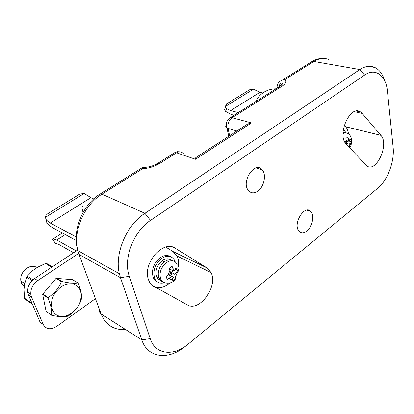 <?xml version="1.0" encoding="UTF-8"?>
<svg xmlns="http://www.w3.org/2000/svg" width="414" height="414" viewBox="0 0 414 414"><rect width="100%" height="100%" fill="white"/><g stroke="black" fill="none" stroke-linecap="round" stroke-linejoin="round"><path stroke-width="0.62" d="M253.42 89.201L249.989 89.533L226.629 103.883L225.34 106.501L253.42 89.201L259.976 92.291L262.849 92.943M238.293 112.587L230.619 110.595L226.603 108.572L225.49 111.345L231.483 114.554L234.081 115.242M225.34 106.501L226.603 108.572M225.49 111.345L224.253 109.234M357.893 111.05L357.541 111.299M349.566 147.653L349.178 144.124L351.884 141.831L351.502 138.944L348.785 141.226L347.941 136.894L345.887 138.405L346.735 142.747L345.726 143.492M345.69 132.868L343.04 132.49M349.178 144.124L346.006 143.285M351.884 141.831L348.981 141.081M348.148 141.06L346.658 142.162M348.785 141.226L346.446 140.615M343.315 132.439L343.051 132.278M346.187 132.878L344.117 130.348L343.268 129.918M56.485 278.146L61.841 281.489C69.112 283.119 74.468 283.6 77.915 282.943L72.512 279.652L56.03 278.363L42.854 294.043L48.138 297.562C54.389 293.438 58.804 288.154 61.391 281.706L56.03 278.363M61.391 281.706L61.841 281.489M77.915 282.943L78.205 283.228C81.046 289.955 82.044 295.513 81.191 299.896L81.04 300.383C78.701 306.686 74.468 311.866 68.351 315.918L67.912 316.146C64.444 317.119 59.031 316.845 51.683 315.328L46.12 311.416L51.377 315.059C52.066 310.717 50.938 305.051 47.983 298.07L42.704 294.545L42.854 294.043M47.983 298.07L48.138 297.562M51.683 315.328L51.377 315.059M42.704 294.545L46.12 311.416M80.337 301.232C82.474 292.507 80.223 286.773 73.583 284.03C66.204 282.7 59.782 286.105 54.317 294.24C48.909 303.426 51.605 314.381 59.481 316.146C67.265 318.112 77.47 310.681 80.337 301.232M37.198 267.485C31.894 264.882 27.008 266.657 22.542 272.805C20.974 275.558 20.41 278.286 20.86 280.997C21.326 283.352 22.491 285.091 24.354 286.219M306.784 231.028C303.664 233.361 301.045 233.377 298.929 231.064C292.465 223.907 304.854 203.905 310.888 211.585C314.728 215.451 312.291 226.877 306.784 231.028M257.798 191.154C254.015 193.654 250.843 193.379 248.271 190.342C240.881 181.353 255.215 160.518 262.228 169.828C266.657 174.573 264.065 186.931 257.798 191.154M346.295 144.165C336.541 135.119 350.239 104.25 360.506 111.961L362.188 113.431L380.896 135.357C389.657 144.496 375.865 173.833 366.55 165.662L346.295 144.165M156.875 287.932C152.647 286.85 149.775 283.885 148.259 279.036C142.68 262.885 163.618 239.54 175.277 248.234L207.083 267.961L211.016 272.541C218.426 286.203 199.388 312.523 187.237 304.828L151.788 285.148M364.62 75.058L150.52 220.403C133.427 231.41 122.958 258.967 129.334 276.304L150.21 338.621C155.276 354.7 173.575 356.589 188.018 344.225L377.811 188.179C387.613 180.369 394.718 161.31 393.109 147.167L387.452 91.339C386.138 75.69 375.488 67.389 364.62 75.058L359.828 69.557C365.195 66.09 370.188 65.386 374.815 67.451C379.431 69.718 382.748 74.204 384.761 80.916M129.334 276.304L120.479 277.701L119.356 273.716C114.326 253.673 126.498 225.04 144.9 213.303L359.828 69.557L313.848 61.463L285.127 79.457L282.369 80.073C278.845 81.465 277.085 83.923 277.08 87.442L277.199 88.073M196.438 157.216L195.77 157.651L195.491 159.261L176.509 152.807L159.468 163.566C154.396 166.619 148.802 168.327 142.685 168.679L101.984 194.176C84.068 204.863 72.605 231.561 77.879 250.636L79.048 254.429L120.479 277.701L141.795 339.863L150.21 338.621M186.44 345.467L185.513 346.192C168.979 360.356 147.788 358.369 141.795 339.863L101.109 313.967C105.813 325.135 113.948 330.315 125.509 329.497M142.685 168.679L142.375 167.603L99.049 194.72M228.192 119.423L230.324 117.612L232.088 117.711L251.464 122.922L247.613 124.06L243.51 126.72M178.325 267.046C178.957 262.833 178.517 259.159 177.006 256.018L173.011 251.531L165.745 247.075M155.907 287.399C160.456 288.486 165.036 287.037 169.652 283.057M348.464 133.882C348.107 130.84 347.17 128.459 345.654 126.746L344.277 125.225M45.323 217.397L45.928 215.435L47.481 213.914L79.798 194.062L84.182 193.457L45.323 217.397L46.399 220.093L46.114 222.727L51.885 227.322L76.207 240.487M52.407 238.971L55.388 243.339L58.364 244.172L73.568 252.747M76.321 250.925L56.759 240.001L53.121 238.894L52.428 239.013M93.709 198.932L90.94 197.664L84.182 193.457M76.176 236.927L50.239 223.037L46.399 220.093M37.705 280.62C32.809 284.263 30.512 288.837 30.817 294.338L31.49 296.905L43.191 324.441L40.075 322.195L28.364 294.763L27.691 292.206C27.381 286.731 29.663 282.182 34.543 278.565L37.705 280.62L78.676 253.368M43.191 324.441C46.109 329.415 50.596 330.072 56.651 326.408L95.443 298.675M34.543 278.565L77.697 250.015M52.583 266.632L46.43 263.371L45.53 263.48L51.678 267.232M52.2 266.885L46.43 263.371M45.53 263.48L37.529 267.258L32.742 270.59L27.334 276.179L26.781 277.095L32.101 280.583M32.913 279.817L27.334 276.179M26.781 277.095L24.592 283.988L23.996 289.536L24.504 298.189L24.876 298.96L31.04 303.26L30.667 302.484L24.504 298.189M30.667 302.484L31.169 301.33M32.276 303.923L31.04 303.26M175.505 277.049L174.661 274.203L178.672 270.891L177.761 267.765L173.735 271.077L172.11 266.331L169.15 268.515L170.791 273.261L166.19 276.35L167.142 279.481L171.727 276.392L172.829 280.816L175.753 278.622L175.505 277.049L177.332 272.215M173.347 260.944C170.78 259.211 167.825 259.474 164.493 261.736C159.095 266.492 157.216 271.915 158.852 278.001C159.757 280.118 161.212 281.406 163.219 281.872M174.661 274.203L171.008 272.329L172.364 276.862L171.96 277.168M175.753 278.622L172.364 276.862M178.672 270.891L175.883 269.483M173.119 270.761L171.008 272.329M173.735 271.077L170.076 269.214L169.75 268.117M171.727 276.392L168.689 274.818M164.208 261.948L161.967 260.82C156.787 265.524 155.007 270.813 156.627 276.676C157.475 278.674 158.836 279.926 160.699 280.438M170.925 259.899C168.457 258.227 165.61 258.429 162.391 260.515L162.578 261.13M164.627 261.643L162.391 260.515M159.033 278.094C159.871 279.952 161.17 281.142 162.93 281.655M175.21 261.876L174.692 260.556C171.748 255.593 167.359 254.915 161.527 258.522C154.965 264.267 152.662 270.844 154.629 278.249C156.621 282.498 159.913 283.978 164.513 282.7M170.48 256.613C167.401 254.801 163.934 255.2 160.089 257.803C153.532 263.532 151.234 270.094 153.206 277.489C154.106 279.657 155.519 281.132 157.444 281.918M230.619 110.595L259.976 92.291M349.53 146.758L351.036 142.737M350.653 139.844L348.428 138.566M346.373 140.082L345.141 142.633M343.02 133.888C344.743 132.703 346.311 132.547 347.729 133.427C349.695 134.534 350.948 136.366 351.481 138.938M277.685 88.922L278.28 87.52L279.269 86.542L280.294 86.122L282.1 86.138L232.088 117.711C228.756 120.324 227.4 123.91 228.026 128.475L229.641 135.704M278.85 86.324L282.312 84.145M277.861 87.654L277.08 87.442M79.048 254.429L101.109 313.967C99.696 313.01 99.21 311.701 99.65 310.029M251.464 122.922L195.491 159.261M119.356 273.716L77.879 250.636C71.658 231.079 82.614 204.387 100.426 193.824L101.984 194.176L144.9 213.303L150.52 220.403M285.127 79.457C286.783 81.449 285.774 83.675 282.1 86.138M329.011 59.632C324.265 57.608 319.21 58.219 313.848 61.463L312.068 61.505L310.215 62.664M155.799 165.522L156.968 163.592L157.791 163.323L159.468 163.566M183.521 153.765C181.632 151.56 179.293 151.245 176.509 152.807L174.806 152.6L173.212 153.604M236.901 131L226.929 128.035L228.776 136.263M226.329 124.795C225.351 126.125 225.547 127.201 226.929 128.035C225.604 123.563 226.737 120.086 230.324 117.612L280.294 86.122C282.705 84.109 283.197 83.116 281.763 83.142C280.609 83.033 279.59 84.321 278.705 86.997M173.135 247.215L175.277 248.234M173.011 251.531L207.083 267.961M153.796 286.535L155.757 287.606M354.28 111.656L362.188 113.431M345.654 126.746L380.896 135.357M65.252 234.557L56.759 240.001M90.94 197.664L50.239 223.037M31.49 296.905L28.364 294.763M176.416 269.09L174.863 268.096L172.886 268.2M169.926 270.383L168.084 275.269M165.062 282.84C163.033 282.384 161.563 281.09 160.658 278.958C159.023 272.862 160.911 267.423 166.314 262.652C171.127 259.645 174.739 260.204 177.145 264.329M169.026 278.405L170.599 279.372L172.581 279.243M82.831 206.006C82.448 207.673 81.185 206.063 83.085 212.408M225.506 107.081L224.414 109.824M276.034 88.808C272.158 88.865 268.588 89.74 265.312 91.432C260.898 93.859 257.731 97.233 255.811 101.549M351.636 142.183C351.227 144.843 350.601 146.737 349.763 147.865M20.86 280.997L24.68 283.554M310.888 211.585L306.79 210.131M262.228 169.828L256.23 167.882M368.294 66.338L374.815 67.451M282.369 80.073L312.068 61.505C316.224 59.057 320.4 58.058 324.592 58.509M143.006 167.929L143.529 167.406C148.6 167.323 153.351 165.962 157.791 163.323L175.158 152.404L177.415 151.679L180.157 151.834M247.613 124.06L195.77 157.651M211.016 272.541L177.006 256.018M360.506 111.961L356.475 111.061M62.364 232.994L53.121 238.894M27.691 292.206L30.817 294.338M158.852 278.001L160.658 278.958C161.988 283.119 170.314 285.603 175.21 279.548M158.785 277.825L156.627 276.676M154.629 278.249L153.206 277.489"/></g></svg>

